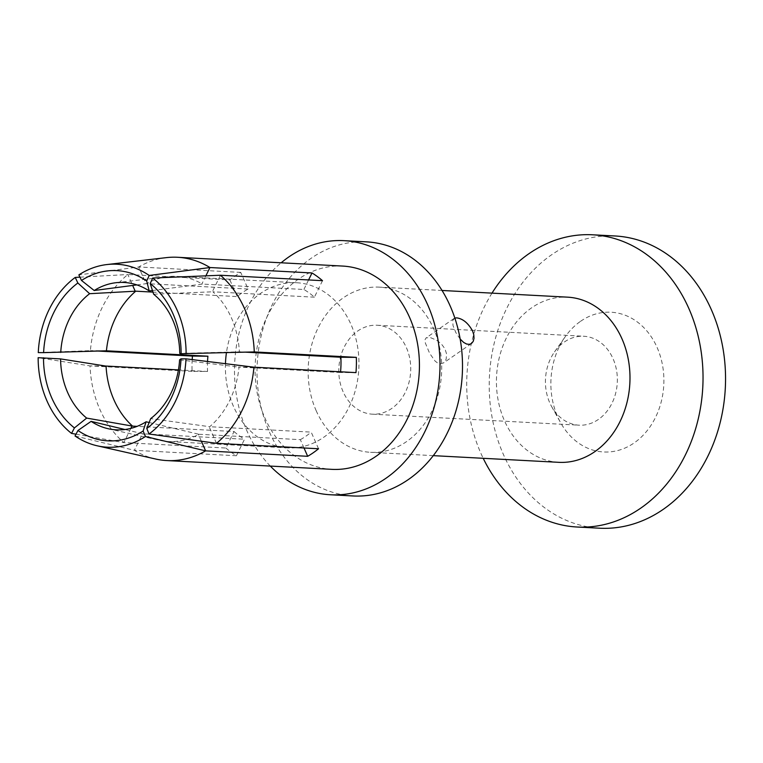 <?xml version="1.0" encoding="UTF-8"?>
<svg xmlns="http://www.w3.org/2000/svg" width="763" height="763" viewBox="0 0 763 763"><rect width="100%" height="100%" fill="white"/><g stroke="black" fill="none" stroke-linecap="round" stroke-linejoin="round"><path stroke-width="0.57" stroke-dasharray="3.81 2.86" d="M615.169 235.986A146.315 118.074 -87 0 0 551.315 254.985A146.315 118.074 -87 0 0 491.925 416.464A146.315 118.074 -87 0 0 599.604 528.206M343.102 391.724A44.531 35.937 93 0 1 357.704 331.028A44.531 35.937 93 0 1 377.132 325.238A44.531 35.937 93 0 1 406.421 347.699A44.531 35.937 93 0 1 391.829 408.396A44.531 35.937 93 0 1 372.392 414.175A44.531 35.937 93 0 1 343.102 391.724M598.45 419.402A44.531 35.937 93 0 1 579.022 425.182A44.531 35.937 93 0 1 551.62 406.536A44.531 35.937 93 0 1 554.539 351.877A44.531 35.937 93 0 1 564.324 342.034A44.531 35.937 93 0 1 583.752 336.245A44.531 35.937 93 0 1 616.533 370.255A44.531 35.937 93 0 1 598.45 419.402M316.13 410.599A82.7 66.734 -87 0 0 370.522 452.306A82.7 66.734 -87 0 0 406.603 441.567A82.7 66.734 -87 0 0 433.708 328.843A82.7 66.734 -87 0 0 379.316 287.136A82.7 66.734 -87 0 0 343.236 297.875A82.7 66.734 -87 0 0 316.13 410.599M558.812 462.33A82.7 66.734 93 0 1 504.419 420.623A82.7 66.734 93 0 1 507.023 336.664A82.7 66.734 93 0 1 567.605 297.16M460.156 339.049L455.835 332.563L453.012 325.601L452.736 320.298L454.853 318.076M492.001 293.135A146.315 118.074 -87 0 0 480.852 453.222A146.315 118.074 -87 0 0 483.208 458.305M352.992 495.96A127.23 102.671 93 0 1 269.31 431.801A127.23 102.671 93 0 1 311.008 258.38A127.23 102.671 93 0 1 366.526 241.861M342.654 266.068A101.784 82.137 -87 0 0 267.288 316.292A101.784 82.137 -87 0 0 331.829 469.35M270.312 466.079A127.23 102.671 93 0 1 281.146 262.796M225.457 363.693A82.7 66.734 -87 0 0 233.392 406.193A82.7 66.734 -87 0 0 287.785 447.9A82.7 66.734 -87 0 0 349.025 407.089A82.7 66.734 -87 0 0 350.98 324.437A82.7 66.734 -87 0 0 332.353 298.152A82.7 66.734 -87 0 0 296.588 282.73A82.7 66.734 -87 0 0 235.347 323.531A82.7 66.734 -87 0 0 226.439 352.678M38.274 352.601L90.406 350.646A101.784 82.137 -87 0 1 102.204 307.499A101.784 82.137 -87 0 1 127.841 274.518L229.892 279.954A101.784 82.137 -87 0 1 240.746 272.401L248.089 289.043A82.7 66.734 -87 0 0 237.236 296.588L152.962 292.105M248.089 289.043L146.601 283.636A82.7 66.734 -87 0 1 167.974 276.654A82.7 66.734 -87 0 1 177.121 276.368A82.7 66.734 -87 0 1 202.395 284.074L152.447 290.522M322.501 280.679L314.385 297.189A82.7 66.734 -87 0 0 303.884 289.482L202.395 284.074M314.385 297.189L212.887 291.79A82.7 66.734 -87 0 1 239.372 351.838L179.744 353.393M245.505 352.163L239.372 351.838M355.968 372.621L340.508 372.506A82.7 66.734 -87 0 0 340.575 371.8M340.508 372.506L239.019 367.098A82.7 66.734 -87 0 1 229.558 400.728A82.7 66.734 -87 0 1 209.701 426.717L150.692 418.601M440.365 363.894L443.761 362.787L446.097 359.411L446.641 354.099L444.924 348.71L441.272 343.817L436.598 340.193L430.389 337.608L426.164 337.847L425.058 339.583L425.334 342.978L429.569 353.193L435.063 361.052L437.704 363.083L440.365 363.894M240.746 272.401L138.694 266.974L146.076 283.693L146.601 283.636M166.315 257.636A101.784 82.137 -87 0 0 138.694 266.974L78.856 274.909M179.591 359.84L239.019 367.098M254.27 351.924L238.733 351.81M253.917 367.184L238.38 367.07M153.64 294.203L212.887 291.79M220.45 275.243L212.286 291.838M308.576 279.935L303.884 289.482M205.876 275.825L201.794 284.122M136.844 284.895L146.076 283.693M229.892 279.954L237.236 296.588M79.924 277.16L127.841 274.518L132.657 285.438M98.15 351.066L90.406 350.646L105.943 350.77M192.209 359.602A101.784 82.137 -87 0 0 192.095 371.343L207.555 371.467L178.428 369.912M207.536 361.49A82.7 66.734 -87 0 0 207.555 371.467M192.095 371.343L90.044 365.906L105.58 366.03M75.985 434.195L123.873 442.597A101.784 82.137 -87 0 1 99.8 409.235A101.784 82.137 -87 0 1 90.044 365.906L38.15 357.685M130.864 428.377L123.873 442.597L225.924 448.034L234.041 431.515L137.111 426.355M225.924 448.034A101.784 82.137 -87 0 0 236.416 455.749L244.541 439.23L143.043 433.823L124.951 429.512M234.041 431.515A82.7 66.734 -87 0 0 244.541 439.23M236.416 455.749L134.364 450.313L142.528 433.718M155.595 459.011A101.784 82.137 -87 0 1 134.364 450.313L75.041 435.978M149.147 422.511L198.847 434.261A82.7 66.734 -87 0 1 168.327 441.529A82.7 66.734 -87 0 1 159.257 440.27A82.7 66.734 -87 0 1 143.043 433.823M304.008 447.986L300.336 439.669L198.847 434.261M201.384 441.252L198.246 434.147M318.533 448.758L311.19 432.116L209.701 426.717M300.336 439.669A82.7 66.734 -87 0 0 311.19 432.116M216.482 443.322L209.1 426.603M580.567 321.309A69.977 56.472 93 0 1 657.124 347.508A69.977 56.472 93 0 1 634.196 442.893A69.977 56.472 93 0 1 560.614 422.673A69.977 56.472 93 0 1 565.183 336.788A69.977 56.472 93 0 1 580.567 321.309M372.392 414.175L579.022 425.182M433.27 455.645L370.522 452.306M296.588 282.73L177.121 276.368M471.41 343.579L443.494 362.988M115.919 282.72L167.974 276.654M108.146 428.711L159.257 440.27M453.975 318.505L426.059 337.914M442.073 290.474L379.316 287.136M287.785 447.9L168.327 441.529M377.132 325.238L583.752 336.245M551.62 406.536L560.614 422.673M554.539 351.877L565.183 336.788"/><path stroke-width="1.14" d="M483.208 458.305A146.315 118.074 -87 0 0 577.086 527.014A146.315 118.074 -87 0 0 640.93 508.015A146.315 118.074 -87 0 0 688.884 308.576A146.315 118.074 -87 0 0 592.651 234.794A146.315 118.074 -87 0 0 528.807 253.793A146.315 118.074 -87 0 0 492.001 293.135M577.086 527.014L599.604 528.206A146.315 118.074 -87 0 0 663.448 509.207A146.315 118.074 -87 0 0 722.847 347.737A146.315 118.074 -87 0 0 615.169 235.986L592.651 234.794M442.073 290.474L567.605 297.16A82.7 66.734 93 0 1 621.998 338.867A82.7 66.734 93 0 1 619.394 422.826A82.7 66.734 93 0 1 558.812 462.33L433.27 455.645M454.853 318.076L456.713 317.866C462.864 318.705 468.158 323.054 472.574 330.913L473.804 334.795L473.995 338.4L473.213 341.395L471.41 343.579L469.274 344.371L466.575 344.018L463.694 342.444L460.156 339.049M281.146 262.796A127.23 102.671 93 0 1 288.49 257.179A127.23 102.671 93 0 1 344.008 240.66A127.23 102.671 93 0 1 437.647 337.828A127.23 102.671 93 0 1 385.992 478.239A127.23 102.671 93 0 1 330.474 494.767A127.23 102.671 93 0 1 270.312 466.079M344.008 240.66L366.526 241.861A127.23 102.671 93 0 1 460.156 339.03A127.23 102.671 93 0 1 408.51 479.441A127.23 102.671 93 0 1 352.992 495.96L330.474 494.767M152.447 290.522L149.205 290.941L146.687 280.965A85.227 68.775 93 0 0 81.498 280.46L94.202 290.512L136.844 284.895M149.205 290.941A73.792 59.543 -87 0 0 115.919 282.72A73.792 59.543 -87 0 0 94.202 290.512M97.216 445.802A91.608 73.925 93 0 1 75.041 435.978L77.95 430.494A85.227 68.775 93 0 0 143.139 431.009L145.409 436.531A91.608 73.925 93 0 1 97.216 445.802L155.595 459.011A101.784 82.137 -87 0 0 166.744 460.566L331.829 469.35A101.784 82.137 -87 0 0 334.843 469.445A101.784 82.137 -87 0 0 407.204 419.135A101.784 82.137 -87 0 0 342.654 266.068L177.579 257.274A101.784 82.137 -87 0 0 166.315 257.636L106.868 264.561A91.608 73.925 93 0 1 149.214 275.462L146.687 280.965M150.206 283.55L153.64 294.203A73.792 59.543 -87 0 1 179.744 353.393L181.146 353.708A85.227 68.775 93 0 0 172.905 313.603A85.227 68.775 93 0 0 150.206 283.55L152.714 278.028L220.45 275.243L322.501 280.679A101.784 82.137 -87 0 0 312.01 272.963L209.959 267.527A101.784 82.137 -87 0 0 177.579 257.274M185.991 358.839A91.608 73.925 93 0 1 149.023 434.013L146.782 428.472A85.227 68.775 93 0 0 181.022 358.829L185.991 358.839L253.917 367.184A101.784 82.137 -87 0 1 242.119 410.341A101.784 82.137 -87 0 1 216.482 443.322L149.023 434.013M226.439 352.678A82.7 66.734 -87 0 0 225.457 363.693M43.605 352.64L106.429 350.799A82.7 66.734 -87 0 1 115.881 317.17A82.7 66.734 -87 0 1 135.747 291.18L89.624 293.698L77.855 282.987A85.227 68.775 93 0 0 43.605 352.64L38.274 352.601A91.608 73.925 93 0 1 75.232 277.427L77.855 282.987M89.624 293.698A73.792 59.543 -87 0 0 60.725 352.458M152.962 292.105L135.747 291.18M340.575 371.8A82.7 66.734 -87 0 0 340.87 357.246L245.505 352.163M253.917 367.184L355.968 372.621A101.784 82.137 -87 0 0 356.331 357.361L254.27 351.924A101.784 82.137 -87 0 0 244.522 308.605A101.784 82.137 -87 0 0 220.45 275.243M146.782 428.472L150.692 418.601A73.792 59.543 -87 0 0 179.591 359.84L181.022 358.829M254.27 351.924L181.146 353.708M356.331 357.361L340.87 357.246M152.714 278.028A91.608 73.925 93 0 1 177.254 310.446A91.608 73.925 93 0 1 186.105 353.755M312.01 272.963L308.576 279.935M149.214 275.462L209.959 267.527L205.876 275.825M81.498 280.46L78.856 274.909A91.608 73.925 93 0 1 106.868 264.561M132.657 285.438L135.213 291.237M79.924 277.16L75.232 277.427M98.15 351.066L192.457 356.083L207.917 356.207L106.429 350.799M192.457 356.083A101.784 82.137 -87 0 0 192.209 359.602M207.917 356.207A82.7 66.734 -87 0 0 207.536 361.49M178.428 369.912L105.58 366.03L60.573 358.906L38.15 357.685A91.608 73.925 93 0 0 47.01 401.004A91.608 73.925 93 0 0 71.55 433.413L75.985 434.195M71.55 433.413L74.431 427.909A85.227 68.775 93 0 1 51.731 397.857A85.227 68.775 93 0 1 43.491 357.752M60.573 358.906A73.792 59.543 -87 0 0 86.677 418.095L132.552 426.116A82.7 66.734 -87 0 1 106.067 366.059M137.111 426.355L132.552 426.116M130.864 428.377L132.037 426.002M74.431 427.909L86.677 418.095M124.951 429.512L91.112 421.357L77.95 430.494M91.112 421.357A73.792 59.543 -87 0 0 108.146 428.711A73.792 59.543 -87 0 0 146.114 421.786L149.147 422.511M145.409 436.531L205.619 450.866L201.384 441.252M166.744 460.566A101.784 82.137 -87 0 0 205.619 450.866L307.68 456.303L304.008 447.986M143.139 431.009L146.114 421.786M307.68 456.303A101.784 82.137 -87 0 0 318.533 448.758L216.482 443.322"/></g></svg>
